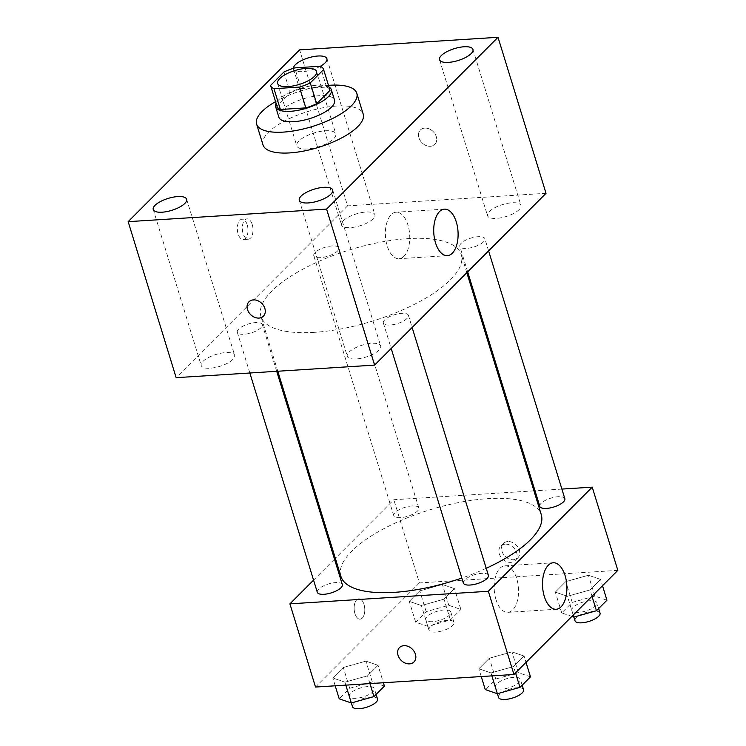 <?xml version="1.0" encoding="UTF-8"?>
<svg xmlns="http://www.w3.org/2000/svg" width="746" height="746" viewBox="0 0 746 746"><rect width="100%" height="100%" fill="white"/><g stroke="black" fill="none" stroke-linecap="round" stroke-linejoin="round"><path stroke-width="0.56" stroke-dasharray="3.73 2.8" d="M307.203 148.995A20.384 7.273 162.9 0 1 296.805 145.871A20.384 7.273 162.9 0 1 314.15 132.937A20.384 7.273 162.9 0 1 335.775 133.888A20.384 7.273 162.9 0 1 327.335 143.195A20.384 7.273 162.9 0 1 307.203 148.995M283.909 72.054L290.315 92.858L276.99 106.212L270.584 85.417M290.315 92.858A27.677 9.875 162.9 0 1 301.151 88.671L294.754 67.877M329.872 89.94A27.677 9.875 162.9 0 0 326.608 87.058L301.151 88.671M328.995 87.058A29.122 10.388 -17.1 0 0 304.284 87.273A29.122 10.388 -17.1 0 0 278.687 99.852A29.122 10.388 -17.1 0 0 276.095 103.33M278.864 117.243A29.122 10.388 162.9 0 1 281.885 110.249A29.122 10.388 162.9 0 1 311.884 96.691A29.122 10.388 162.9 0 1 334.525 100.123M326.608 87.058L320.211 66.263M275.572 101.642A52.416 18.697 162.9 0 1 328.473 85.37M262.993 144.892A52.416 18.697 162.9 0 1 307.594 111.611A52.416 18.697 162.9 0 1 363.19 114.073M320.323 66.31A17.475 6.229 162.9 0 1 303.538 71.541A17.475 6.229 162.9 0 1 293.495 68.968A17.475 6.229 162.9 0 1 293.392 68.296M519.123 209.645A17.475 6.229 162.9 0 1 501.125 217.776A17.475 6.229 162.9 0 1 487.539 215.725A17.475 6.229 162.9 0 1 502.403 204.628A17.475 6.229 162.9 0 1 520.941 205.448A17.475 6.229 162.9 0 1 519.123 209.645M378.865 350.2A17.475 6.229 162.9 0 1 360.868 358.341A17.475 6.229 162.9 0 1 347.282 356.28A17.475 6.229 162.9 0 1 362.155 345.184A17.475 6.229 162.9 0 1 380.684 346.004A17.475 6.229 162.9 0 1 378.865 350.2M232.817 359.451A17.475 6.229 162.9 0 1 214.82 367.591A17.475 6.229 162.9 0 1 201.234 365.531A17.475 6.229 162.9 0 1 216.098 354.434A17.475 6.229 162.9 0 1 234.636 355.255A17.475 6.229 162.9 0 1 232.817 359.451M373.075 218.895A17.475 6.229 162.9 0 1 355.077 227.026A17.475 6.229 162.9 0 1 341.491 224.975A17.475 6.229 162.9 0 1 356.355 213.878A17.475 6.229 162.9 0 1 374.884 214.699A17.475 6.229 162.9 0 1 373.075 218.895M403.968 256.27A23.294 12.141 -93.6 0 1 399.035 258.713A23.294 12.141 -93.6 0 1 385.458 236.23A23.294 12.141 -93.6 0 1 396.098 212.218A23.294 12.141 -93.6 0 1 409.088 229.74A23.294 12.141 -93.6 0 1 403.968 256.27M546.016 193.307L347.58 205.877L299.584 49.87M347.58 205.877L176.159 377.672M247.215 224.816A10.192 5.306 -93.6 0 1 243.317 239.541A10.192 5.306 -93.6 0 1 237.368 229.703A10.192 5.306 -93.6 0 1 242.021 219.203A10.192 5.306 -93.6 0 1 247.215 224.816M252.213 224.499A10.192 5.306 -93.6 0 1 248.315 239.224A10.192 5.306 -93.6 0 1 242.366 229.386A10.192 5.306 -93.6 0 1 247.029 218.886A10.192 5.306 -93.6 0 1 252.213 224.499M248.968 301.785L248.968 301.785A10.192 7.908 44.9 0 1 261.762 303.389A10.192 7.908 44.9 0 1 263.394 316.183L263.394 316.183M424.8 128.088A10.192 7.908 -135.1 0 0 420.39 129.99A10.192 7.908 -135.1 0 0 422.022 142.784A10.192 7.908 -135.1 0 0 434.815 144.388A10.192 7.908 -135.1 0 0 435.067 133.972A10.192 7.908 -135.1 0 0 424.8 128.088A10.192 7.908 -135.1 0 0 420.38 129.99A10.192 7.908 -135.1 0 0 422.012 142.784A10.192 7.908 -135.1 0 0 434.806 144.388A10.192 7.908 -135.1 0 0 435.058 133.972A10.192 7.908 -135.1 0 0 424.8 128.088M483.492 241.844A13.092 4.672 162.9 0 1 466.502 248.399A13.092 4.672 162.9 0 1 459.834 246.394A13.092 4.672 162.9 0 1 470.968 238.086A13.092 4.672 162.9 0 1 484.853 238.701A13.092 4.672 162.9 0 1 483.492 241.844M260.979 327.727A13.092 4.672 162.9 0 1 243.989 334.283A13.092 4.672 162.9 0 1 237.312 332.278A13.092 4.672 162.9 0 1 248.455 323.969A13.092 4.672 162.9 0 1 262.34 324.585A13.092 4.672 162.9 0 1 260.979 327.727M320.454 257.65A13.092 4.672 162.9 0 1 313.777 255.645A13.092 4.672 162.9 0 1 324.92 247.336A13.092 4.672 162.9 0 1 338.805 247.952A13.092 4.672 162.9 0 1 333.387 253.929A13.092 4.672 162.9 0 1 320.454 257.65M407.027 318.477A13.092 4.672 162.9 0 1 393.543 324.575A13.092 4.672 162.9 0 1 383.369 323.027A13.092 4.672 162.9 0 1 388.787 317.05A13.092 4.672 162.9 0 1 401.721 313.329A13.092 4.672 162.9 0 1 408.388 315.334A13.092 4.672 162.9 0 1 407.027 318.477M314.336 332.343A104.832 37.393 162.9 0 1 260.895 316.313A104.832 37.393 162.9 0 1 350.088 249.751A104.832 37.393 162.9 0 1 461.28 254.666A104.832 37.393 162.9 0 1 417.909 302.531A104.832 37.393 162.9 0 1 314.336 332.343M340.885 576.322A104.832 37.393 162.9 0 1 430.078 509.77A104.832 37.393 162.9 0 1 541.27 514.675M486.215 568.293A104.832 37.393 162.9 0 1 461.821 578.047M488.378 575.343A13.092 4.672 -17.1 0 0 481.711 573.338A13.092 4.672 -17.1 0 0 468.777 577.068A13.092 4.672 -17.1 0 0 463.359 583.046M400.443 517.659A13.092 4.672 162.9 0 1 393.767 515.663A13.092 4.672 162.9 0 1 404.91 507.345A13.092 4.672 162.9 0 1 418.795 507.961A13.092 4.672 162.9 0 1 413.377 513.938A13.092 4.672 162.9 0 1 400.443 517.659M317.302 592.296A13.092 4.672 162.9 0 1 328.445 583.978A13.092 4.672 162.9 0 1 342.33 584.594M539.824 506.413A13.092 4.672 162.9 0 1 550.958 498.095A13.092 4.672 162.9 0 1 564.853 498.71M533.94 490.849L393.804 499.727L335.346 558.316M334.506 559.155L313.562 580.136M561.887 489.078L535.013 490.784M617.837 570.364L419.401 582.934L393.804 499.727M419.401 582.934L315.511 687.047M354.91 613.548A10.192 5.306 86.4 0 0 360.104 619.161A10.192 5.306 86.4 0 0 364.757 608.652A10.192 5.306 86.4 0 0 358.807 598.814A10.192 5.306 86.4 0 0 354.91 613.548A10.192 5.306 86.4 0 0 360.104 619.161A10.192 5.306 86.4 0 0 364.766 608.652A10.192 5.306 86.4 0 0 358.817 598.814A10.192 5.306 86.4 0 0 354.919 613.548M600.539 579.409L588.426 575.25L565.813 581.61L555.322 592.128L567.436 596.287L590.049 589.927L600.539 579.409L588.426 575.25L565.813 581.61L555.322 592.128L567.436 596.287L590.049 589.927L600.539 579.409L602.498 585.741M378.026 665.283L365.913 661.124L343.3 667.483L332.8 678.002L344.922 682.17L367.526 675.811L378.026 665.283L365.913 661.124L343.3 667.483L332.8 678.002L344.922 682.17L367.526 675.811L378.026 665.283L383.397 682.749M454.491 588.659L442.378 584.5L419.765 590.86L409.265 601.379L421.387 605.538L443.991 599.178L454.491 588.659L442.378 584.5L419.765 590.86L409.265 601.379L421.387 605.538L443.991 599.178L454.491 588.659L460.888 609.454L448.775 605.295L426.162 611.655L415.671 622.173L427.784 626.332L450.397 619.973L460.888 609.454M524.074 656.042L511.961 651.873L489.348 658.233L478.857 668.761L490.971 672.92L513.584 666.56L524.074 656.042L511.961 651.873L489.348 658.233L478.857 668.761L490.971 672.92L513.584 666.56L524.074 656.042L526.023 662.373M507.821 541.549A10.192 7.908 -135.1 0 0 503.41 543.452A10.192 7.908 -135.1 0 0 505.042 556.236A10.192 7.908 -135.1 0 0 517.836 557.849A10.192 7.908 -135.1 0 0 518.088 547.433A10.192 7.908 -135.1 0 0 507.821 541.549M399.52 647.565L399.52 647.565A10.192 7.908 44.9 0 1 412.314 649.169A10.192 7.908 44.9 0 1 413.946 661.963L413.946 661.963M505.201 544.17A10.192 7.908 -135.1 0 0 500.79 546.072A10.192 7.908 -135.1 0 0 502.422 558.866A10.192 7.908 -135.1 0 0 515.216 560.47A10.192 7.908 -135.1 0 0 515.467 550.054A10.192 7.908 -135.1 0 0 505.201 544.17M495.969 599.495A23.294 12.141 -93.6 0 1 504.883 565.832A23.294 12.141 -93.6 0 1 518.47 588.314A23.294 12.141 -93.6 0 1 507.83 612.335A23.294 12.141 -93.6 0 1 495.969 599.495M530.481 676.836L518.358 672.678L495.754 679.037L485.254 689.556M502.03 689.052A13.092 4.672 162.9 0 1 495.353 687.047A13.092 4.672 162.9 0 1 506.497 678.739A13.092 4.672 162.9 0 1 520.382 679.345A13.092 4.672 162.9 0 1 514.964 685.322A13.092 4.672 162.9 0 1 502.03 689.052M518.358 672.678L511.961 651.873M495.754 679.037L489.348 658.233M481.254 676.557L478.857 668.761M491.884 675.876L490.971 672.92M515.533 672.892L513.584 666.56M498.552 697.445A13.092 4.672 162.9 0 1 509.695 689.136A13.092 4.672 162.9 0 1 523.58 689.752M606.946 600.204L594.832 596.045L572.219 602.404L561.719 612.923L571.884 616.42M578.495 612.419A13.092 4.672 162.9 0 1 571.818 610.414A13.092 4.672 162.9 0 1 582.962 602.106A13.092 4.672 162.9 0 1 596.847 602.721A13.092 4.672 162.9 0 1 591.429 608.699A13.092 4.672 162.9 0 1 578.495 612.419M594.832 596.045L588.426 575.25M572.219 602.404L565.813 581.61M561.719 612.923L555.322 592.128M573.217 615.086L567.436 596.287M591.998 596.259L590.049 589.927M575.017 620.821A13.092 4.672 162.9 0 1 586.16 612.503A13.092 4.672 162.9 0 1 600.045 613.119M384.423 686.087L372.31 681.928L349.697 688.288L339.206 698.806M355.973 698.303A13.092 4.672 162.9 0 1 349.305 696.298A13.092 4.672 162.9 0 1 360.439 687.989A13.092 4.672 162.9 0 1 374.324 688.595A13.092 4.672 162.9 0 1 368.906 694.573A13.092 4.672 162.9 0 1 355.973 698.303M372.31 681.928L365.913 661.124M349.697 688.288L343.3 667.483M335.206 685.798L332.8 678.002M345.827 685.126L344.922 682.17M369.932 683.606L367.526 675.811M352.504 706.695A13.092 4.672 162.9 0 1 363.638 698.387A13.092 4.672 162.9 0 1 377.523 699.002M432.438 621.67A13.092 4.672 162.9 0 1 425.77 619.665A13.092 4.672 162.9 0 1 436.904 611.356A13.092 4.672 162.9 0 1 450.789 611.972A13.092 4.672 162.9 0 1 445.371 617.949A13.092 4.672 162.9 0 1 432.438 621.67M448.775 605.295L442.378 584.5M426.162 611.655L419.765 590.86M415.671 622.173L409.265 601.379M427.784 626.332L421.387 605.538M450.397 619.973L443.991 599.178M435.636 632.067A13.092 4.672 162.9 0 1 428.969 630.072A13.092 4.672 162.9 0 1 440.103 621.754A13.092 4.672 162.9 0 1 453.997 622.369A13.092 4.672 162.9 0 1 448.579 628.346A13.092 4.672 162.9 0 1 435.636 632.067M277.615 83.468L296.805 145.871M316.574 71.485L335.775 133.888M439.543 59.717L487.539 215.725M472.945 49.441L520.941 205.448M299.295 200.273L347.282 356.28M332.688 189.997L380.684 346.004M153.238 209.523L201.234 365.531M186.64 199.247L234.636 355.255M293.495 68.968L341.491 224.975M326.897 58.692L374.884 214.699M444.439 209.15L396.098 212.218M447.376 255.654L399.035 258.713M247.029 218.886L242.021 219.203M248.315 239.224L243.317 239.541M466.819 272.672L461.28 254.666M277.792 371.238L260.895 316.313M383.369 323.027L391.193 348.466M408.388 315.334L412.128 327.485M418.795 507.961L338.805 247.952M393.767 515.663L313.777 255.645M276.71 371.303L262.34 324.585M249.845 373L237.312 332.278M488.593 250.852L484.853 238.701M467.658 271.842L459.834 246.394M515.216 560.47L517.836 557.849M500.79 546.072L503.41 543.452M507.83 612.335L556.171 609.268M504.883 565.832L553.224 562.773M522.172 685.164L520.382 679.345M497.405 693.705L495.353 687.047M598.637 608.531L596.847 602.721M573.87 617.082L571.818 610.414M376.115 694.414L374.324 688.595M351.347 702.956L349.305 696.298M453.997 622.369L450.789 611.972M428.969 630.072L425.77 619.665"/><path stroke-width="1.12" d="M288.003 86.592A20.384 7.273 162.9 0 1 277.615 83.468A20.384 7.273 162.9 0 1 294.959 70.534A20.384 7.273 162.9 0 1 316.574 71.485A20.384 7.273 162.9 0 1 308.145 80.792A20.384 7.273 162.9 0 1 288.003 86.592M310.271 82.899L323.605 69.546A27.677 9.875 162.9 0 0 323.55 69.341A27.677 9.875 162.9 0 0 320.211 66.263L294.754 67.877A27.677 9.875 162.9 0 0 283.909 72.054L270.584 85.417A27.677 9.875 162.9 0 0 270.639 85.613A27.677 9.875 162.9 0 0 273.978 88.699L299.435 87.086A27.677 9.875 162.9 0 0 310.271 82.899L316.677 103.703L330.002 90.35L323.605 69.546M273.978 88.699L280.375 109.494L305.832 107.881L299.435 87.086M280.375 109.494A27.677 9.875 162.9 0 1 277.046 106.417L270.639 85.613M316.677 103.703A27.677 9.875 162.9 0 1 305.832 107.881M276.095 103.33A29.122 10.388 -17.1 0 0 275.666 106.846A29.122 10.388 -17.1 0 0 306.55 108.207A29.122 10.388 -17.1 0 0 331.327 89.716A29.122 10.388 -17.1 0 0 328.995 87.058M331.327 89.716L334.525 100.123A29.122 10.388 162.9 0 1 322.477 113.411A29.122 10.388 162.9 0 1 293.71 121.691A29.122 10.388 162.9 0 1 278.864 117.243L275.666 106.846M328.473 85.37A52.416 18.697 162.9 0 1 356.793 93.269A52.416 18.697 162.9 0 1 335.103 117.206A52.416 18.697 162.9 0 1 283.312 132.107A52.416 18.697 162.9 0 1 256.596 124.088A52.416 18.697 162.9 0 1 275.572 101.642M356.793 93.269L363.19 114.073A52.416 18.697 162.9 0 1 341.5 138.001A52.416 18.697 162.9 0 1 289.718 152.911A52.416 18.697 162.9 0 1 262.993 144.892L256.596 124.088M471.127 53.637A17.475 6.229 162.9 0 1 453.13 61.769A17.475 6.229 162.9 0 1 439.543 59.717A17.475 6.229 162.9 0 1 454.417 48.621A17.475 6.229 162.9 0 1 472.945 49.441A17.475 6.229 162.9 0 1 471.127 53.637M330.87 194.193A17.475 6.229 162.9 0 1 312.872 202.334A17.475 6.229 162.9 0 1 299.295 200.273A17.475 6.229 162.9 0 1 314.159 189.176A17.475 6.229 162.9 0 1 332.688 189.997A17.475 6.229 162.9 0 1 330.87 194.193M184.821 203.444A17.475 6.229 162.9 0 1 166.824 211.584A17.475 6.229 162.9 0 1 153.238 209.523A17.475 6.229 162.9 0 1 168.102 198.427A17.475 6.229 162.9 0 1 186.64 199.247A17.475 6.229 162.9 0 1 184.821 203.444M293.392 68.296A17.475 6.229 162.9 0 1 309.264 57.601A17.475 6.229 162.9 0 1 326.897 58.692A17.475 6.229 162.9 0 1 325.079 62.888A17.475 6.229 162.9 0 1 320.323 66.31M299.584 49.87L128.163 221.665L326.599 209.094L498.02 37.3L299.584 49.87M128.163 221.665L176.159 377.672L374.595 365.102L546.016 193.307L498.02 37.3M374.595 365.102L326.599 209.094M452.309 253.202A23.294 12.141 -93.6 0 1 447.376 255.654A23.294 12.141 -93.6 0 1 433.799 233.172A23.294 12.141 -93.6 0 1 444.439 209.15A23.294 12.141 -93.6 0 1 457.429 226.681A23.294 12.141 -93.6 0 1 452.309 253.202M258.974 318.085A10.192 7.908 44.9 0 1 248.707 312.201A10.192 7.908 44.9 0 1 248.959 301.785A10.192 7.908 44.9 0 1 261.762 303.389A10.192 7.908 44.9 0 1 263.394 316.183A10.192 7.908 44.9 0 1 258.974 318.085M263.394 316.183A10.192 7.908 44.9 0 1 258.983 318.076A10.192 7.908 44.9 0 1 248.716 312.201A10.192 7.908 44.9 0 1 248.968 301.785M461.821 578.047A104.832 37.393 162.9 0 1 394.326 592.352A104.832 37.393 162.9 0 1 340.885 576.322L277.792 371.238M466.819 272.672L541.27 514.675A104.832 37.393 162.9 0 1 486.215 568.293M391.193 348.466L463.359 583.046A13.092 4.672 -17.1 0 0 477.244 583.652A13.092 4.672 -17.1 0 0 488.378 575.343L412.128 327.485M276.71 371.303L342.33 584.594A13.092 4.672 162.9 0 1 336.912 590.571A13.092 4.672 162.9 0 1 323.978 594.292A13.092 4.672 162.9 0 1 317.302 592.296L249.845 373M488.593 250.852L564.853 498.71A13.092 4.672 162.9 0 1 559.435 504.688A13.092 4.672 162.9 0 1 546.492 508.418A13.092 4.672 162.9 0 1 539.824 506.413L467.658 271.842M335.346 558.316L334.506 559.155M313.562 580.136L289.914 603.85L488.35 591.28L592.24 487.157L561.887 489.078M535.013 490.784L533.94 490.849M592.24 487.157L617.837 570.364L513.947 674.477L315.511 687.047L289.914 603.85M513.947 674.477L488.35 591.28M544.31 596.436A23.294 12.141 -93.6 0 1 553.224 562.773A23.294 12.141 -93.6 0 1 566.811 585.256A23.294 12.141 -93.6 0 1 556.171 609.268A23.294 12.141 -93.6 0 1 544.31 596.436M409.526 663.865A10.192 7.908 44.9 0 1 399.259 657.981A10.192 7.908 44.9 0 1 399.511 647.565A10.192 7.908 44.9 0 1 412.314 649.169A10.192 7.908 44.9 0 1 413.946 661.963A10.192 7.908 44.9 0 1 409.526 663.865M413.946 661.963A10.192 7.908 44.9 0 1 409.535 663.856A10.192 7.908 44.9 0 1 399.269 657.981A10.192 7.908 44.9 0 1 399.52 647.565M481.254 676.557L485.254 689.556L497.368 693.715L519.981 687.355L530.481 676.836L526.023 662.373M497.368 693.715L491.884 675.876M519.981 687.355L515.533 672.892M522.172 685.164L523.58 689.752A13.092 4.672 162.9 0 1 518.162 695.729A13.092 4.672 162.9 0 1 505.228 699.45A13.092 4.672 162.9 0 1 498.552 697.445L497.405 693.705M571.884 616.42L573.833 617.091L596.446 610.732L606.946 600.204L602.498 585.741M573.833 617.091L573.217 615.086M596.446 610.732L591.998 596.259M598.637 608.531L600.045 613.119A13.092 4.672 162.9 0 1 594.627 619.096A13.092 4.672 162.9 0 1 581.693 622.817A13.092 4.672 162.9 0 1 575.017 620.821L573.87 617.082M335.206 685.798L339.206 698.806L351.319 702.965L373.933 696.605L384.423 686.087L383.397 682.749M351.319 702.965L345.827 685.126M373.933 696.605L369.932 683.606M376.115 694.414L377.523 699.002A13.092 4.672 162.9 0 1 372.114 704.979A13.092 4.672 162.9 0 1 359.171 708.7A13.092 4.672 162.9 0 1 352.504 706.695L351.347 702.956M329.946 90.145L323.55 69.341"/></g></svg>
